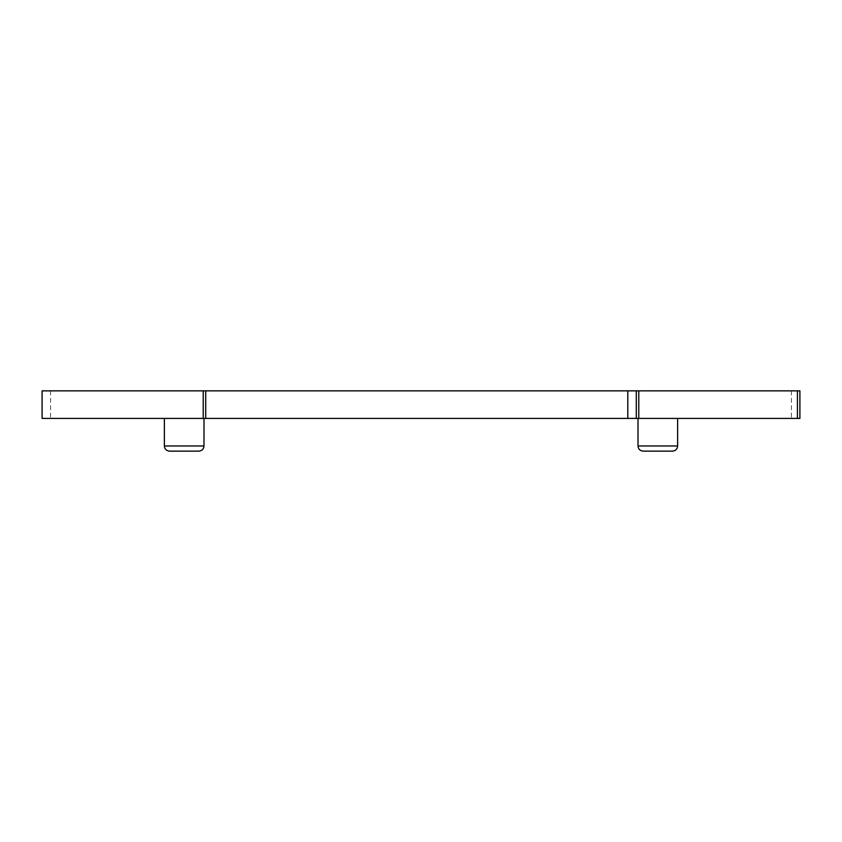 <?xml version="1.0" encoding="UTF-8"?>
<svg xmlns="http://www.w3.org/2000/svg" width="842" height="842" viewBox="0 0 842 842"><rect width="100%" height="100%" fill="white"/><g stroke="black" fill="none" stroke-linecap="round" stroke-linejoin="round"><path stroke-width="0.63" stroke-dasharray="4.21 3.16" d="M205.711 390.856L205.711 418.421M799.9 390.856L42.1 390.856L42.1 418.421L799.9 418.421M657.812 418.421L677.621 418.421L657.812 418.421M184.188 418.421L203.996 418.421L184.188 418.421M169.547 451.144L198.828 451.144M643.172 451.144L672.453 451.144M791.417 390.856L791.417 418.421M50.583 390.856L50.583 418.421M203.996 445.976L164.379 445.976M677.621 445.976L638.004 445.976"/><path stroke-width="1.26" d="M203.227 390.856L203.227 418.421L42.1 418.421L42.1 390.856L205.711 390.856L205.711 418.421L799.9 418.421L799.9 390.856L799.9 418.421M203.227 418.421L205.711 418.421M205.711 390.856L799.9 390.856M636.289 390.856L636.289 418.421L636.289 390.856M203.996 445.976C203.711 449.081 201.996 450.807 198.828 451.144L169.547 451.144C166.379 450.807 164.664 449.081 164.379 445.976L203.996 445.976L203.996 418.421M677.621 445.976C677.336 449.081 675.621 450.807 672.453 451.144L643.172 451.144C640.004 450.807 638.289 449.081 638.004 445.976L677.621 445.976L677.621 418.421M797.416 390.856L797.416 418.421M638.773 390.856L638.773 418.421M627.795 390.856L627.795 418.421M164.379 445.976L164.379 418.421M638.004 445.976L638.004 418.421"/></g></svg>
